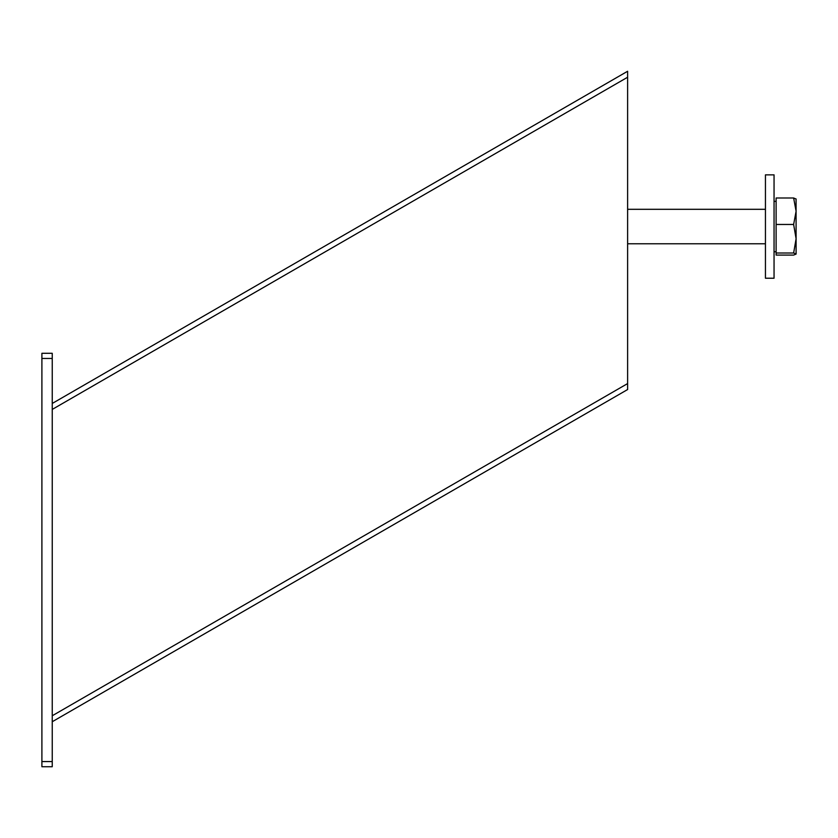 <?xml version="1.0" encoding="UTF-8"?>
<svg xmlns="http://www.w3.org/2000/svg" width="838" height="838" viewBox="0 0 838 838"><rect width="100%" height="100%" fill="white"/><g stroke="black" fill="none" stroke-linecap="round" stroke-linejoin="round"><path stroke-width="1.26" d="M52.239 721.738L627.62 389.534L627.62 71.261L52.239 403.466M41.9 761.564L41.9 353.29L52.239 353.29L52.239 766.739L41.9 766.739L41.9 761.564L52.239 761.564M776.114 253.003L793.638 253.003L796.1 254.05L793.638 255.087L776.114 255.087L776.114 197.998L793.638 197.998L796.1 211.228L793.638 224.458L776.114 224.458M796.1 199.035L793.638 197.998M793.638 253.003L796.1 238.725L793.638 224.458M796.069 198.92L796.1 254.103M774.05 181.176L774.05 174.859L765.44 174.859L765.44 278.226L774.05 278.226L774.05 181.176M52.239 715.767L627.62 383.574M52.239 409.426L627.62 77.232M41.9 358.454L52.239 358.454M765.44 209.311L627.62 209.311M776.114 201.34L774.05 201.34M776.114 251.746L774.05 251.746M765.44 243.774L627.62 243.774"/></g></svg>
